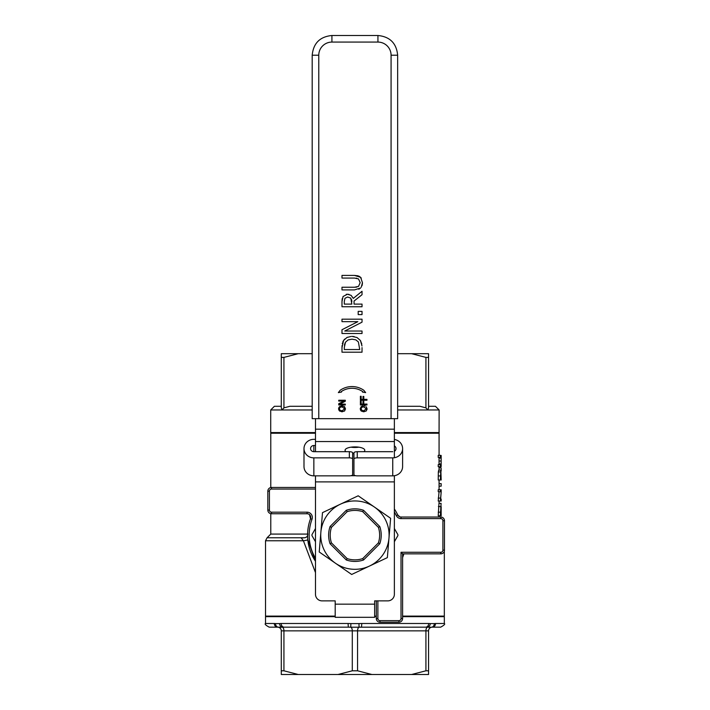 <?xml version="1.0" encoding="UTF-8"?>
<svg xmlns="http://www.w3.org/2000/svg" width="710" height="710" viewBox="0 0 710 710"><rect width="100%" height="100%" fill="white"/><g stroke="black" fill="none" stroke-linecap="round" stroke-linejoin="round"><path stroke-width="1.06" d="M439.073 491.719L438.23 501.056L441.176 501.056L441.176 499.103L440.626 499.103L441.176 492.039L440.351 501.056M394.37 433.233L439.073 433.233L439.073 455.314M439.073 466.727L439.073 470.127M439.073 479.995L439.073 489.767M439.073 501.056L439.073 503.337M439.073 515.771L439.073 517.04M438.23 515.771L438.975 503.337L441.079 503.337L440.351 515.771L438.23 515.771M440.351 491.719L438.23 491.719L438.23 489.767L440.351 489.767L440.351 491.719L441.176 492.039M440.351 479.995L438.23 479.995L438.345 471.919L438.727 470.127L440.839 470.127L440.351 479.995L441.176 479.995L440.839 470.127M440.351 466.727L438.23 466.727L438.23 464.633L440.351 464.633L440.351 466.727L441.176 466.505M439.046 464.633L439.046 457.409M440.351 457.409L438.23 457.409L438.23 455.314L440.351 455.314L440.351 457.409L441.15 457.409L441.15 464.633L440.351 464.633M338.004 674.5L352.293 670.799L357.556 670.799L371.845 674.5L281.293 674.5L281.293 670.799L283.929 670.799L283.929 630.853L281.293 630.853L281.293 670.799L281.293 630.853A3.683 3.683 0 0 0 278.222 627.214L277.619 627.17A3.683 3.319 -90 0 1 274.3 623.486L265.522 623.486C264.457 624.019 265.682 625.244 269.196 627.17L350.749 627.17M359.1 627.17L407.513 627.17M331.464 527.361L347.154 511.67A24.717 24.717 0 0 1 362.695 511.67L378.386 527.361A24.717 24.717 0 0 1 378.386 542.91L362.695 558.601A24.717 24.717 0 0 1 347.154 558.601L331.464 542.91A24.717 24.717 0 0 1 331.464 527.361L330.088 526.5A26.297 26.297 0 0 0 330.088 543.762L346.294 559.977A26.297 26.297 0 0 0 363.555 559.977L379.761 543.762A26.297 26.297 0 0 0 379.761 526.5L363.555 510.295A26.297 26.297 0 0 0 346.294 510.295L330.088 526.5M331.464 542.91L330.088 543.762M347.154 511.67L346.294 510.295M362.695 511.67L363.555 510.295M378.386 527.361L379.761 526.5M378.386 542.91L379.761 543.762M362.695 558.601L363.555 559.977M347.154 558.601L346.294 559.977M315.48 528.542L312.134 534.346A1.58 1.58 0 0 0 312.134 535.926L315.48 541.721M394.37 528.542L397.715 534.346A1.58 1.58 0 0 1 397.715 535.926L394.37 541.721M315.48 487.459L271.522 487.459A3.683 3.683 0 0 0 267.839 491.142L267.839 510.082A3.683 3.683 0 0 0 271.522 513.756L307.075 513.756A3.683 3.683 0 0 1 310.527 518.717A47.33 47.33 0 0 0 315.48 561.299L307.82 539.76A10.517 0.719 174.4 0 1 303.41 540.78L315.48 572.597M376.3 600.873L376.3 618.543A3.683 3.683 0 0 0 379.983 622.217L398.913 622.217A3.683 3.683 0 0 0 402.597 618.543L402.597 553.853L401.017 552.273L401.017 618.543A2.103 2.103 0 0 1 398.913 620.647L379.983 620.647A2.103 2.103 0 0 1 377.88 618.543L377.88 600.873M402.597 553.853L440.803 553.853A3.683 3.683 0 0 0 444.478 550.17L444.478 520.723A3.683 3.683 0 0 0 440.803 517.04L401.052 517.04A3.683 3.683 0 0 1 397.724 514.928A47.33 47.33 0 0 0 394.37 508.972M315.48 558.317A45.751 45.751 0 0 1 312.01 519.267L310.527 518.717L309.498 514.67M307.643 532.873C308.397 536.698 306.205 538.331 301.075 537.763L303.41 540.78L265.522 540.78L267.093 537.763L304.963 537.763M402.597 557.643L403.892 553.853M444.327 551.217L444.327 616.12L402.597 616.12M265.522 540.78L265.522 616.12L335.2 616.12M374.649 616.12L376.3 616.12M394.37 511.945A45.751 45.751 0 0 1 396.304 515.602L397.724 514.928L399.792 516.818M278.222 627.214A3.683 3.257 -80.5 0 1 275.56 623.584L274.3 623.486M284.195 627.17L348.344 627.17L348.06 623.486L281.16 623.486A3.683 3.035 -90 0 0 284.195 627.17L282.385 627.214A3.683 3.088 -98.1 0 1 279.589 623.584L275.56 623.584M281.16 623.486L279.589 623.584M280.051 627.329L282.385 627.214A3.683 1.837 90 0 1 283.929 630.853L352.293 630.853A3.683 1.837 90 0 0 350.758 627.214L348.344 627.17L350.758 627.214L350.891 623.584L348.06 623.486M350.758 627.214L359.091 627.214L358.949 623.584L350.891 623.584M359.091 627.214A3.683 1.837 -90 0 0 357.556 630.853L425.92 630.853A3.683 1.837 90 0 1 427.455 627.214A3.683 3.088 -81.9 0 0 430.26 623.584L428.689 623.486A3.683 3.035 -90 0 1 425.654 627.17L359.091 627.214L361.505 627.17L361.789 623.486L358.949 623.584M427.455 627.214L431.627 627.214A3.683 3.257 -99.5 0 0 434.289 623.584L430.26 623.584M402.597 616.653L444.327 616.653L444.327 623.486C445.392 624.019 444.167 625.244 440.644 627.17L432.23 627.17A3.683 3.319 -90 0 0 435.549 623.486L434.289 623.584M428.556 670.799L428.556 674.5L411.631 674.5L425.92 670.799L428.556 670.799L428.556 630.853A3.683 3.683 0 0 1 431.627 627.214L429.985 627.329M265.522 623.486L265.522 616.653L335.2 616.653M374.649 616.653L376.3 616.653M312.196 406.289L289.875 406.289L283.929 407.859L283.929 357.396L281.293 357.396L281.293 407.859L282.003 409.963L283.929 407.859M397.653 406.289L419.974 406.289L425.92 407.859L427.846 409.963L439.126 409.963L439.073 433.233M312.196 409.963L270.723 409.963L270.723 432.576L315.48 432.576M394.37 432.576L439.126 432.576M281.293 406.289L274.397 406.289L281.293 406.289M428.556 406.289L435.443 406.289L428.556 406.289M397.653 409.963L427.846 409.963L428.556 407.859L428.556 357.396L425.92 357.396L411.631 353.695L428.556 353.695L428.556 357.396M411.631 674.5L371.845 674.5M281.293 357.396L281.293 353.695L312.196 353.695M397.653 353.695L411.631 353.695M441.176 455.518L440.351 455.314M441.15 457.409L441.167 458.083L439.073 458.083M439.073 463.949L441.167 463.949L441.15 464.633M441.176 491.719L441.176 489.767L440.351 489.767M440.351 498.074L438.23 498.074M440.351 515.771L441.176 515.771L441.176 513.676L440.59 513.676L441.079 503.337M441.176 506.612L441.15 513.676L440.59 513.676M441.167 507.721L440.706 507.721M439.073 467.792L441.087 467.792L441.176 470.987M440.59 475.815L440.857 472.319L441.079 477.901L440.59 477.901L440.59 475.815M441.079 477.901L440.59 477.901M439.073 486.164L441.167 486.164L441.167 483.634L439.073 483.634M298.209 353.695L283.929 357.396M283.929 670.799L298.209 674.5M412.776 616.12L412.776 616.653M335.2 604.157L374.649 604.157L374.649 617.309L335.2 617.309L335.2 600.873L322.056 600.873A6.576 6.576 0 0 1 315.48 594.297L315.48 475.851M374.649 604.157L374.649 600.873L387.793 600.873A6.576 6.576 0 0 0 394.37 594.297L394.37 475.718M318.772 418.669L318.772 55.22A13.144 13.144 0 0 1 331.916 42.076L331.916 35.5C319.935 36.672 313.367 43.239 312.196 55.22L312.196 418.669L397.653 418.669L397.653 55.22C396.491 43.239 389.914 36.672 377.933 35.5L377.933 42.076A13.144 13.144 0 0 1 391.077 55.22L397.653 55.22M356.837 278.249L356.154 278.151M358.976 276.163L360.6 277.326L354.494 275.409L358.097 275.835M361.266 287.195L362.446 282.669L360.6 277.326L361.275 278.142M362.446 282.669L362.34 284.284M362.189 285.083L362.038 285.606M354.494 275.409L341.989 275.409L341.989 278.071L354.556 278.071L358.532 278.932L360.174 282.669L358.532 286.387L354.494 287.248L341.989 287.248L341.989 289.911L354.494 289.911L360.6 287.994L358.79 289.236M354.494 287.248L356.828 287.071M366.413 410.735L365.845 411.196M364.292 411.693L363.041 411.693M361.488 411.188L360.494 410.052M360.476 410.016L360.289 408.303M363.05 405.942L361.496 406.448M365.117 406.111L364.292 405.942M361.142 406.697L360.245 408.818L361.142 410.939L363.671 411.72L366.2 410.939L367.097 408.818L366.2 406.697L366.999 409.652M338.839 407.611L339.85 406.448M341.395 405.942L342.637 405.942M344.208 406.439L345.424 409.235M344.874 410.611L344.199 411.196M342.646 411.693L341.395 411.693M339.841 411.188L338.83 410.016M338.635 409.333L338.635 408.303M342.761 342.087L343.578 340.463L341.989 347.634L342.06 345.575M342.3 343.684L342.415 343.205M351.184 336.425L346.986 337.463L343.578 340.463L344.74 339.052M346.986 337.463L347.43 337.259M356.979 337.516L360.423 340.489L356.979 337.507L352.027 336.398L354.13 336.575M361.985 345.974L360.423 340.489L361.789 344.066M346.249 294.33L347.43 294.233L343.045 296.505L341.989 301.599L342.176 298.715M351.077 295.325L353.305 298.386L351.104 295.351L347.43 294.233L349.071 294.41M361.008 408.818L361.683 407.362L363.671 406.821L366.342 408.818L363.671 410.815L361.683 410.273L361.079 408.259M361.683 407.362L361.275 407.815M365.65 392.612L363.795 390.252A20.723 20.723 0 0 0 340.196 390.252L338.351 392.612L341.492 392.071L341.19 391.645A19.01 19.01 0 0 1 362.81 391.645L362.508 392.071L365.65 392.612M361.168 401.026L360.387 401.026L360.387 404.957L366.964 404.957L366.964 404.079L363.795 404.079L363.795 401.15L363.014 401.15L363.014 404.079L361.168 404.079L361.168 401.026M342.025 405.916L339.486 406.697L338.599 408.818L339.486 410.939L342.025 411.72L344.554 410.939L345.45 408.818L344.554 406.697L342.025 405.916M340.037 407.362L342.025 406.821L344.696 408.818L342.025 410.815L340.037 410.273L339.353 408.818L340.037 407.362L339.62 407.815M339.424 408.259L339.353 408.818M341.989 347.634L341.989 352.195L362.029 352.195L362.029 347.589M344.297 347.51L345.495 342.211L348.051 339.939L351.991 339.176L355.887 339.877L358.39 341.971L359.721 349.533L344.297 349.533L344.297 347.51M351.991 339.176L348.042 339.948M345.495 342.211L344.678 344.128M344.581 344.492L344.439 345.237M345.308 401.23L345.308 400.254L338.741 400.254L338.741 401.061L343.942 401.061L338.741 403.715L338.741 404.957L345.308 404.957L345.308 404.141L339.646 404.141L345.308 401.23M362.029 319.172L341.989 319.172L341.989 321.657L357.858 321.657L341.989 329.724L341.989 333.514L362.029 333.514L362.029 331.029L344.749 331.029L362.029 322.162L362.029 319.172M361.168 399.366L361.168 396.304L360.387 396.304L360.387 400.236L366.964 400.236L366.964 399.366L363.795 399.366L363.795 396.437L363.014 396.437L363.014 399.366L361.168 399.366M341.989 301.599L341.989 306.764L362.029 306.764L362.029 304.102L354.05 304.102L354.05 301.049L362.029 294.721L362.029 291.26L353.305 298.386M344.297 301.457L344.98 298.271L347.643 297.011L350.793 298.147L351.832 304.102L344.297 304.102L344.297 301.457M351.832 301.768L351.627 299.691M362.029 314.592L362.029 311.379L358.195 311.379L358.195 314.592L362.029 314.592M350.962 447.185A9.86 3.372 180 0 0 358.887 447.185M345.965 451.684A9.86 3.372 0 0 1 345.06 450.273A9.86 3.372 0 0 1 354.92 446.901A9.86 3.372 0 0 1 364.789 450.273A9.86 3.372 0 0 1 363.884 451.684M353.953 453.637A9.86 3.372 0 0 1 352.639 453.557M315.48 451.684L315.48 418.669M394.37 418.669L394.37 441.54L315.48 441.54M394.37 457.737L394.37 441.54M313.855 445.507A3.284 3.088 -0 0 0 310.572 448.596A3.284 3.088 -0 0 0 313.855 451.684L313.855 445.507L315.48 445.507M315.48 439.33L313.855 439.33A9.86 9.265 -0 0 0 303.995 448.596L303.995 466.585A9.86 9.265 -0 0 0 313.855 475.851L349.355 475.851A3.284 1.127 0 0 0 352.639 474.724L352.639 452.811A3.284 1.127 180 0 0 349.355 451.684L349.355 457.861A3.284 1.127 0 0 1 352.639 458.988M394.37 439.454A9.86 9.265 180 0 1 402.605 448.596L402.605 466.585A9.86 9.265 180 0 1 392.745 475.851L357.245 475.851A3.284 1.127 0 0 1 353.953 474.724L353.953 458.988A3.284 1.127 0 0 1 357.245 457.861L357.245 451.684A3.284 1.127 180 0 0 353.953 452.811L353.953 458.988M303.995 448.596A9.86 9.265 -0 0 0 313.855 457.861L349.355 457.861M392.745 451.684L357.245 451.684M313.855 451.684L349.355 451.684M394.37 445.915A3.284 3.088 180 0 1 394.37 451.276M402.605 448.596A9.86 9.265 180 0 1 392.745 457.861L357.245 457.861M335.448 563.225L319.225 551.981L320.858 532.314A34.187 34.187 0 0 0 369.511 566.047L351.663 574.47L335.448 563.225M322.491 512.638L340.339 504.215A34.187 34.187 0 0 0 320.858 532.314L322.491 512.638M358.186 495.793L374.401 507.038A34.187 34.187 0 0 0 340.339 504.215L358.186 495.793M388.991 537.958L387.358 557.625L369.511 566.047A34.187 34.187 0 0 0 374.401 507.038L390.624 518.291L388.991 537.958M270.776 487.539L270.776 433.233L315.48 433.233M307.581 534.08L270.776 534.08L270.776 513.685M271.522 487.459L271.522 489.039L315.48 489.039M267.839 491.142L269.418 491.142A2.103 2.103 0 0 1 271.522 489.039M267.839 510.082L269.418 510.082L269.418 491.142M271.522 513.756L271.522 512.185A2.103 2.103 0 0 1 269.418 510.082M307.075 513.756L307.075 512.185L271.522 512.185M312.01 519.267A5.263 5.263 0 0 0 307.075 512.185M376.3 618.543L377.88 618.543M379.983 622.217L379.983 620.647M398.913 622.217L398.913 620.647M402.597 618.543L401.017 618.543M440.803 553.853L440.803 552.273L401.017 552.273M444.478 550.17L442.907 550.17A2.103 2.103 0 0 1 440.803 552.273M444.478 520.723L442.907 520.723L442.907 550.17M440.803 517.04L440.803 518.62A2.103 2.103 0 0 1 442.907 520.723M401.052 517.04L401.052 518.62L440.803 518.62M396.304 515.602A5.263 5.263 0 0 0 401.052 518.62M428.689 623.486L361.789 623.486M444.327 623.486L435.549 623.486M425.92 670.799L425.92 630.853L428.556 630.853M352.293 670.799L352.293 630.853L357.556 630.853L357.556 670.799M441.141 461.021L439.073 461.021M440.519 506.532L438.398 506.532M440.351 512.176L438.23 512.176M441.15 512.079L440.59 512.079M441.079 476.064L440.59 476.064M440.351 475.931L438.23 475.931M440.466 471.919L438.345 471.919M425.92 407.859L425.92 357.396M394.37 481.886L315.48 481.886M391.077 418.669L391.077 55.22L391.077 418.669M312.196 55.22L318.772 55.22M331.916 42.076L377.933 42.076M315.48 429.177L394.37 429.177M350.935 475.709L355.657 475.709M313.855 457.861L313.855 475.851M392.745 457.861L392.745 475.851M270.723 409.963L274.397 406.289M439.126 409.963L435.443 406.289M270.723 432.576L270.776 433.233M270.776 534.08L267.093 537.763L302.309 537.763M441.176 466.577L441.176 464.455M441.176 457.586L441.176 455.465M297.073 616.653L297.073 616.12M331.916 35.5L377.933 35.5"/></g></svg>

